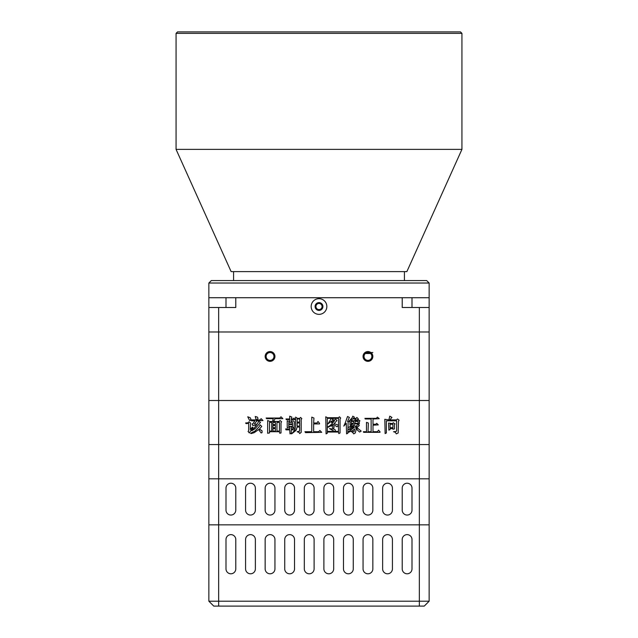 <?xml version="1.0" encoding="UTF-8"?>
<svg xmlns="http://www.w3.org/2000/svg" width="638" height="638" viewBox="0 0 638 638"><rect width="100%" height="100%" fill="white"/><g stroke="black" fill="none" stroke-linecap="round" stroke-linejoin="round"><path stroke-width="0.96" d="M370.542 353.516L365.359 353.516M366.053 353.021L369.849 353.021M367.951 352.535L372.847 352.535M218.651 307.5L218.651 331.975L208.857 331.975L419.349 331.975L218.651 331.975L218.651 400.505L208.857 400.505L208.857 297.707L235.781 297.707L235.781 307.5L208.857 307.5M429.143 307.5L402.219 307.5L402.219 297.707L429.143 297.707L429.143 331.975L419.349 331.975L429.143 331.975L429.143 400.505L208.857 400.505L208.857 444.558L429.143 444.558L429.143 601.203L429.143 524.843L419.349 524.843L429.143 524.843M364.035 356.451A3.916 3.916 0 0 1 369.912 353.061A3.916 3.916 0 0 1 369.912 359.84A3.916 3.916 0 0 1 364.035 356.451M273.965 356.451A3.916 3.916 0 0 1 268.088 359.84A3.916 3.916 0 0 1 268.088 353.061A3.916 3.916 0 0 1 273.965 356.451M208.857 601.203L218.651 601.203L218.651 400.505L429.143 400.505L429.143 444.558L208.857 444.558L208.857 478.827L429.143 478.827L208.857 478.827L208.857 524.843L419.349 524.843L208.857 524.843L208.857 601.203L213.754 606.1L218.651 606.1L218.651 601.203L429.143 601.203L424.246 606.1L218.651 606.1M388.853 430.164L388.542 423.01L392.585 423.632L393.207 422.699L395.066 423.943L394.444 424.565L394.444 428.919L392.896 429.23L392.896 428.608L390.097 428.608L390.097 429.541L388.853 430.164M385.121 433.577L384.81 419.286L388.853 419.908L389.786 416.175L391.963 417.419L389.786 419.908L396.31 419.908L397.554 418.975L399.109 420.219L398.487 421.144L398.176 432.955L396.31 433.888L395.377 432.333L393.518 431.719L396.31 431.408L396.621 430.786L396.621 420.841L386.365 420.841L386.365 432.955L385.121 433.577M371.141 418.975L365.231 418.975L364.92 418.353L376.42 418.353L377.353 417.108L379.219 418.664L372.999 418.975L372.999 424.254L375.798 424.254L376.731 423.321L378.286 424.876L372.999 425.187L372.999 431.719L377.353 431.719L378.597 430.164L380.152 432.03L379.841 432.333L363.676 432.333L363.365 431.719L366.475 431.719L366.475 422.388L368.341 423.01L368.03 431.719L371.141 431.719L371.141 418.975M352.798 432.644L351.554 431.719L354.042 431.719L354.664 428.919L352.798 430.475L348.452 432.333L348.452 431.719L354.353 427.364L354.042 426.742L350.932 429.23L348.452 429.541L353.42 426.12L353.109 425.498L351.243 426.742L348.452 427.364L350.31 426.431L352.798 423.943L351.243 423.943L351.243 424.876L349.999 425.187L349.999 421.144L348.452 421.766L352.176 417.73L352.798 416.175L354.353 417.108L353.42 418.353L356.219 418.353L356.841 417.419L358.397 418.975L355.286 420.841L357.774 420.841L358.397 419.908L359.952 420.841L359.33 421.455L359.33 423.943L354.353 423.943L353.731 424.876L355.597 426.431L358.085 424.565L359.33 425.498L358.397 426.431L356.841 426.742L358.085 428.608L361.188 431.097L359.641 432.03L357.463 430.164L356.219 427.053L355.597 427.053L356.219 429.23L355.286 432.955L353.731 433.888L352.798 432.644M345.341 422.699L347.519 416.486L349.385 417.419L347.519 421.455L348.141 421.766L347.83 433.266L346.586 433.888L346.274 423.321L343.786 426.12L345.341 422.699M326.074 433.888L325.763 416.797L327.621 417.73L338.499 417.73L339.432 416.797L340.676 418.042L340.054 418.975L340.054 432.955L338.81 433.577L338.499 432.03L327.31 432.03L327.31 433.266L326.074 433.888M304.94 431.719L311.775 431.719L311.775 417.108L313.952 418.042L313.641 423.01L317.054 423.01L317.987 421.455L319.542 423.321L319.542 423.943L313.641 423.943L313.641 431.719L318.609 431.719L319.853 430.475L321.719 432.333L305.554 432.644L304.94 431.719M285.976 418.975L289.708 418.975L289.708 416.175L291.885 417.108L291.263 418.975L292.818 418.975L294.062 418.042L294.987 419.597L291.263 419.597L291.263 421.455L293.129 420.841L294.365 421.766L294.062 427.364L292.818 427.675L292.507 427.053L291.263 427.053L291.263 428.919L292.818 428.919L293.751 427.986L294.987 429.23L295.609 425.809L295.609 417.108L297.475 418.353L299.653 418.353L300.586 417.419L301.83 418.664L301.208 419.286L301.208 432.333L299.653 433.577L299.342 432.644L297.164 431.719L299.653 431.097L299.653 427.053L297.164 427.053L295.92 430.475L291.574 433.888L294.987 429.853L291.263 429.853L291.263 433.266L290.019 433.888L289.708 429.853L285.976 429.853L285.664 428.919L289.708 428.919L289.708 427.053L287.22 427.675L287.22 420.841L289.708 421.455L289.708 419.597L286.287 419.597L285.976 418.975M273.231 418.664L266.708 418.664L266.086 418.042L279.763 418.042L281.007 416.797L282.873 418.664L275.098 418.664L273.543 421.455L279.141 421.455L280.074 420.53L281.629 421.766L281.007 422.699L281.007 432.955L279.763 433.266L279.452 431.719L269.507 431.719L269.507 432.955L267.641 433.266L267.641 420.53L269.818 421.455L272.609 421.455L273.231 418.664M254.897 431.097L258.94 427.053L260.184 424.876L261.732 426.431L259.251 429.23L262.043 430.786L262.043 432.644L261.109 432.955L258.629 429.541L254.275 432.644L251.165 433.577L250.543 433.266L254.897 431.097L258.94 427.053M254.897 420.841L251.476 420.841L251.165 419.908L260.184 419.908L261.109 418.664L262.976 420.53L256.141 420.841L256.763 421.144L254.275 423.943L257.074 424.254L258.629 421.455L260.495 422.388L255.208 428.608L251.787 430.786L251.476 430.164L253.964 428.297L256.452 425.187L252.72 425.498L252.098 423.943L252.72 423.943L254.897 420.841M255.208 416.486L257.385 417.108L258.007 418.353L257.074 419.597L256.141 419.597L255.208 416.486M248.684 423.321L246.196 423.632L245.574 423.01L248.373 422.699L248.995 421.766L250.543 423.01L250.232 429.541L252.409 427.053L253.031 427.364L249.306 432.955L248.062 431.408L248.684 430.786L248.684 423.321M249.618 420.53L247.751 416.797L250.232 417.73L250.854 418.975L250.232 420.53L249.618 420.53M353.731 424.876L354.353 423.943M295.92 430.475L296.542 429.23M262.043 430.786L260.184 429.541M249.306 432.955L253.031 427.364M331.975 425.187L333.219 424.254L331.975 425.187L334.152 426.431L333.841 427.986L332.908 428.297L331.664 425.498L327.932 427.364L327.31 427.053L327.31 431.408L334.464 431.408L329.487 428.608L334.464 429.23L335.397 430.164L335.086 431.408L338.499 431.408L338.499 425.809L336.952 426.742L333.219 424.254M338.499 425.187L334.152 423.632L338.499 425.187L338.499 418.353L331.664 418.353L332.908 418.975L332.286 419.908L334.775 419.908L335.708 419.286L336.952 420.53L334.152 423.632M392.896 424.254L390.097 424.254L390.097 427.675L392.896 427.675L392.896 424.254M358.085 421.455L355.286 421.455L354.664 423.321L358.085 423.321L358.085 421.455M353.731 421.455L351.243 421.455L351.243 423.321L353.42 423.321L353.731 421.455M355.908 418.975L352.487 418.975L350.932 420.53L354.353 420.841L355.908 418.975M334.464 420.841L331.664 421.144L332.908 422.699L334.464 420.841M331.353 418.353L327.31 418.353L327.31 426.742L328.865 426.431L332.286 423.632L331.042 421.455L327.932 423.943L331.353 418.353M299.653 423.01L297.164 423.01L297.164 426.12L299.653 426.12L299.653 423.01M299.653 418.975L297.164 418.975L297.164 422.077L299.653 422.077L299.653 418.975M292.507 424.565L288.775 424.565L288.775 426.431L292.507 426.431L292.507 424.565M292.507 422.388L288.775 422.388L288.775 423.943L292.507 423.943L292.507 422.388M275.409 428.608L272.92 428.608L272.92 431.097L275.409 431.097L275.409 428.608M275.409 425.498L272.92 425.498L272.92 427.675L275.409 427.675L275.409 425.498M275.409 422.388L272.92 422.388L272.92 424.565L275.409 424.565L275.409 422.388M279.452 422.388L276.964 422.388L276.964 431.097L279.452 431.097L279.452 422.388M271.684 422.388L269.507 422.388L269.507 431.097L271.684 431.097L271.684 422.388M322.062 306.519A3.062 3.062 0 0 1 317.469 309.167A3.062 3.062 0 0 1 317.469 303.871A3.062 3.062 0 0 1 322.062 306.519M322.916 306.519A3.916 3.916 0 0 1 317.038 309.909A3.916 3.916 0 0 1 317.038 303.13A3.916 3.916 0 0 1 322.916 306.519M311.169 306.519A7.831 7.831 0 0 1 322.916 299.732A7.831 7.831 0 0 1 322.916 313.306A7.831 7.831 0 0 1 311.169 306.519M402.219 297.707L235.781 297.707M211.306 280.576L426.694 280.576L429.143 283.025L208.857 283.025L211.306 280.576M235.781 488.126L235.781 510.153A4.897 4.897 0 0 1 230.884 515.049A4.897 4.897 0 0 1 225.996 510.153L225.996 488.126A4.897 4.897 0 0 1 230.884 483.229A4.897 4.897 0 0 1 235.781 488.126M255.367 488.126L255.367 510.153A4.897 4.897 0 0 1 250.471 515.049A4.897 4.897 0 0 1 245.574 510.153L245.574 488.126A4.897 4.897 0 0 1 250.471 483.229A4.897 4.897 0 0 1 255.367 488.126M274.946 488.126L274.946 510.153A4.897 4.897 0 0 1 270.049 515.049A4.897 4.897 0 0 1 265.153 510.153L265.153 488.126A4.897 4.897 0 0 1 270.049 483.229A4.897 4.897 0 0 1 274.946 488.126M294.525 488.126L294.525 510.153A4.897 4.897 0 0 1 289.628 515.049A4.897 4.897 0 0 1 284.731 510.153L284.731 488.126A4.897 4.897 0 0 1 289.628 483.229A4.897 4.897 0 0 1 294.525 488.126M314.103 488.126L314.103 510.153A4.897 4.897 0 0 1 309.207 515.049A4.897 4.897 0 0 1 304.318 510.153L304.318 488.126A4.897 4.897 0 0 1 309.207 483.229A4.897 4.897 0 0 1 314.103 488.126M333.682 488.126L333.682 510.153A4.897 4.897 0 0 1 328.793 515.049A4.897 4.897 0 0 1 323.897 510.153L323.897 488.126A4.897 4.897 0 0 1 328.793 483.229A4.897 4.897 0 0 1 333.682 488.126M353.269 488.126L353.269 510.153A4.897 4.897 0 0 1 348.372 515.049A4.897 4.897 0 0 1 343.475 510.153L343.475 488.126A4.897 4.897 0 0 1 348.372 483.229A4.897 4.897 0 0 1 353.269 488.126M372.847 488.126L372.847 510.153A4.897 4.897 0 0 1 367.951 515.049A4.897 4.897 0 0 1 363.054 510.153L363.054 488.126A4.897 4.897 0 0 1 367.951 483.229A4.897 4.897 0 0 1 372.847 488.126M392.426 488.126L392.426 510.153A4.897 4.897 0 0 1 387.529 515.049A4.897 4.897 0 0 1 382.633 510.153L382.633 488.126A4.897 4.897 0 0 1 387.529 483.229A4.897 4.897 0 0 1 392.426 488.126M412.004 488.126L412.004 510.153A4.897 4.897 0 0 1 407.116 515.049A4.897 4.897 0 0 1 402.219 510.153L402.219 488.126A4.897 4.897 0 0 1 407.116 483.229A4.897 4.897 0 0 1 412.004 488.126M225.996 539.525A4.897 4.897 0 0 1 230.884 534.628A4.897 4.897 0 0 1 235.781 539.525L235.781 568.897A4.897 4.897 0 0 1 230.884 573.793A4.897 4.897 0 0 1 225.996 568.897L225.996 539.525M245.574 539.525A4.897 4.897 0 0 1 250.471 534.628A4.897 4.897 0 0 1 255.367 539.525L255.367 568.897A4.897 4.897 0 0 1 250.471 573.793A4.897 4.897 0 0 1 245.574 568.897L245.574 539.525M265.153 539.525A4.897 4.897 0 0 1 270.049 534.628A4.897 4.897 0 0 1 274.946 539.525L274.946 568.897A4.897 4.897 0 0 1 270.049 573.793A4.897 4.897 0 0 1 265.153 568.897L265.153 539.525M284.731 539.525A4.897 4.897 0 0 1 289.628 534.628A4.897 4.897 0 0 1 294.525 539.525L294.525 568.897A4.897 4.897 0 0 1 289.628 573.793A4.897 4.897 0 0 1 284.731 568.897L284.731 539.525M304.318 539.525A4.897 4.897 0 0 1 309.207 534.628A4.897 4.897 0 0 1 314.103 539.525L314.103 568.897A4.897 4.897 0 0 1 309.207 573.793A4.897 4.897 0 0 1 304.318 568.897L304.318 539.525M323.897 539.525A4.897 4.897 0 0 1 328.793 534.628A4.897 4.897 0 0 1 333.682 539.525L333.682 568.897A4.897 4.897 0 0 1 328.793 573.793A4.897 4.897 0 0 1 323.897 568.897L323.897 539.525M343.475 539.525A4.897 4.897 0 0 1 348.372 534.628A4.897 4.897 0 0 1 353.269 539.525L353.269 568.897A4.897 4.897 0 0 1 348.372 573.793A4.897 4.897 0 0 1 343.475 568.897L343.475 539.525M363.054 539.525A4.897 4.897 0 0 1 367.951 534.628A4.897 4.897 0 0 1 372.847 539.525L372.847 568.897A4.897 4.897 0 0 1 367.951 573.793A4.897 4.897 0 0 1 363.054 568.897L363.054 539.525M382.633 539.525A4.897 4.897 0 0 1 387.529 534.628A4.897 4.897 0 0 1 392.426 539.525L392.426 568.897A4.897 4.897 0 0 1 387.529 573.793A4.897 4.897 0 0 1 382.633 568.897L382.633 539.525M402.219 539.525A4.897 4.897 0 0 1 407.116 534.628A4.897 4.897 0 0 1 412.004 539.525L412.004 568.897A4.897 4.897 0 0 1 407.116 573.793A4.897 4.897 0 0 1 402.219 568.897L402.219 539.525M319 33.367L176.064 33.367L176.064 149.38L461.936 149.38L461.936 33.367L319 33.367M176.064 149.38L231.131 271.621L406.869 271.621L461.936 149.38M461.936 33.367L460.469 31.9L177.531 31.9L176.064 33.367M274.946 356.451A4.897 4.897 0 0 1 267.601 360.685A4.897 4.897 0 0 1 267.601 352.208A4.897 4.897 0 0 1 274.946 356.451M363.054 356.451A4.897 4.897 0 0 1 370.399 352.208A4.897 4.897 0 0 1 370.399 360.685A4.897 4.897 0 0 1 363.054 356.451M315.084 306.519A3.916 3.916 0 0 1 320.962 303.13A3.916 3.916 0 0 1 320.962 309.909A3.916 3.916 0 0 1 315.084 306.519M419.349 606.1L419.349 307.5M412.004 307.5L412.004 297.707M225.996 297.707L225.996 307.5M429.143 297.707L429.143 283.025M208.857 297.707L208.857 283.025M404.42 280.576L404.42 271.621M233.58 280.576L233.58 271.621"/></g></svg>
